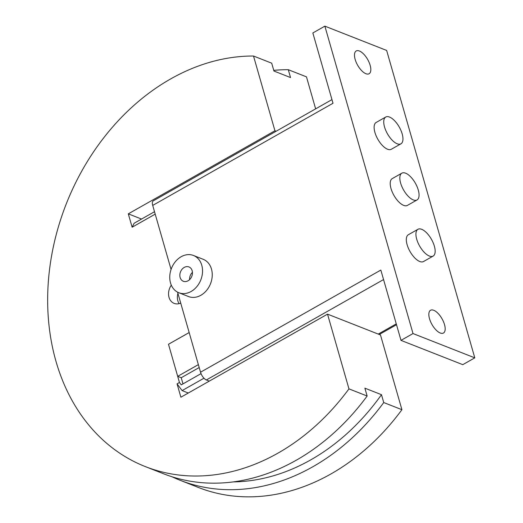 <?xml version="1.0" encoding="UTF-8"?>
<svg xmlns="http://www.w3.org/2000/svg" width="523" height="523" viewBox="0 0 523 523"><rect width="100%" height="100%" fill="white"/><g stroke="black" fill="none" stroke-linecap="round" stroke-linejoin="round"><path stroke-width="0.78" d="M440.261 333.007A13.088 5.779 -119.5 0 1 430.54 321.593A13.088 5.779 -119.5 0 1 430.553 310.263A13.088 5.779 -119.5 0 1 433.75 310.289A13.088 5.779 -119.5 0 1 443.471 321.697A13.088 5.779 -119.5 0 1 443.458 333.033A13.088 5.779 -119.5 0 1 440.261 333.007M365.91 73.717A13.088 5.779 -119.5 0 1 356.189 62.302A13.088 5.779 -119.5 0 1 356.202 50.966A13.088 5.779 -119.5 0 1 359.399 50.993A13.088 5.779 -119.5 0 1 369.12 62.407A13.088 5.779 -119.5 0 1 369.107 73.743A13.088 5.779 -119.5 0 1 365.91 73.717M193.471 255.472L203.179 259.29A20.018 15.768 111.5 0 1 212.207 276.255A20.018 15.768 111.5 0 1 200.839 295.292A20.018 15.768 111.5 0 1 188.528 296.548L178.82 292.73A20.018 15.768 -68.5 0 0 191.13 291.474A20.018 15.768 -68.5 0 0 202.499 272.437A20.018 15.768 -68.5 0 0 193.471 255.472A20.018 15.768 -68.5 0 0 181.167 256.728A20.018 15.768 -68.5 0 0 169.798 275.765A20.018 15.768 -68.5 0 0 178.82 292.73M184.233 267.416A7.701 6.067 111.5 0 1 188.966 266.939A7.701 6.067 111.5 0 1 192.438 273.464A7.701 6.067 111.5 0 1 188.064 280.786A7.701 6.067 111.5 0 1 183.331 281.263A7.701 6.067 111.5 0 1 179.86 274.738A7.701 6.067 111.5 0 1 184.233 267.416M397.186 143.786A15.396 6.799 60.5 0 0 400.938 143.812A15.396 6.799 60.5 0 0 400.958 130.482A15.396 6.799 60.5 0 0 389.517 117.054A15.396 6.799 60.5 0 0 385.758 117.021A15.396 6.799 60.5 0 0 385.745 130.358A15.396 6.799 60.5 0 0 397.186 143.786M400.938 143.812L391.322 149.264A15.396 6.799 -119.5 0 1 387.569 149.232A15.396 6.799 -119.5 0 1 376.129 135.803A15.396 6.799 -119.5 0 1 376.142 122.467L385.758 117.021M413.281 199.917A15.396 6.799 60.5 0 0 417.034 199.949A15.396 6.799 60.5 0 0 417.053 186.613A15.396 6.799 60.5 0 0 405.613 173.185A15.396 6.799 60.5 0 0 401.86 173.159A15.396 6.799 60.5 0 0 401.841 186.489A15.396 6.799 60.5 0 0 413.281 199.917M417.034 199.949L407.424 205.395A15.396 6.799 -119.5 0 1 403.664 205.369A15.396 6.799 -119.5 0 1 392.224 191.941A15.396 6.799 -119.5 0 1 392.243 178.605L401.86 173.159M429.376 256.054A15.396 6.799 60.5 0 0 433.136 256.087A15.396 6.799 60.5 0 0 433.149 242.75A15.396 6.799 60.5 0 0 421.708 229.322A15.396 6.799 60.5 0 0 417.955 229.29A15.396 6.799 60.5 0 0 417.936 242.626A15.396 6.799 60.5 0 0 429.376 256.054M433.136 256.087L423.519 261.533A15.396 6.799 -119.5 0 1 419.76 261.5A15.396 6.799 -119.5 0 1 408.319 248.072A15.396 6.799 -119.5 0 1 408.339 234.742L417.955 229.29M189.568 279.661A7.701 6.067 111.5 0 1 192.438 272.352M177.585 292.161L200.538 372.213A7.08 3.125 60.5 0 0 206.363 379.96L209.305 381.117M331.961 99.612L153.278 200.845A7.08 3.125 60.5 0 0 152.709 205.415L171.067 269.437M324.868 26.15L386.647 50.443L474.792 357.85L413.013 333.556L324.868 26.15L312.846 32.962L333.007 103.26L152.709 205.415M200.538 372.213L380.836 270.064L400.997 340.368L462.777 364.662L474.792 357.85M413.013 333.556L400.997 340.368M199.198 367.545L181.226 377.73L177.696 376.344L168.498 344.265L189.169 332.556M177.696 376.344L198.367 364.629M367.139 396.022L348.959 388.87A215.554 169.812 111.5 0 1 145.427 466.634L163.607 473.786A215.554 169.812 -68.5 0 0 367.139 396.022L364.884 388.164L381.476 394.688A207.546 163.503 111.5 0 1 310.747 459.874A207.546 163.503 111.5 0 1 233.343 481.905M145.427 466.634A215.554 169.812 111.5 0 1 99.664 143.197A215.554 169.812 111.5 0 1 253.511 56.026L271.699 63.178L273.947 71.03L290.54 77.554L288.291 69.703L306.471 76.848L315.644 108.856M381.476 394.688L383.732 402.547A215.554 169.812 111.5 0 1 180.2 480.31L198.387 487.462A215.554 169.812 -68.5 0 0 401.912 409.692L380.483 334.962L327.529 314.14L180.886 397.219L177.055 383.856L179.454 382.49L168.491 344.252L189.163 332.543M383.732 402.547L401.912 409.692M180.2 480.31A215.554 169.812 111.5 0 1 172.015 476.773M180.723 303.098A12.317 9.702 111.5 0 1 174.126 303.373A12.317 9.702 111.5 0 1 171.315 285.166M177.925 293.344A12.317 9.702 -68.5 0 0 179.114 303.647M201.041 373.644L181.239 384.863L179.454 382.49M181.226 377.73L182.985 383.875M155.213 214.136L132.136 227.211L128.305 213.842L274.941 130.763L253.511 56.026M348.959 388.87L327.529 314.14M132.136 227.211L134.13 223.249L154.514 211.704M203.97 378.207L182.115 390.589L177.055 383.856M188.3 393.021L182.115 390.589M273.758 70.363A215.554 169.812 111.5 0 1 288.291 69.703M274.941 130.763L276.144 131.234M141.543 219.052L128.305 213.842M383.562 279.563L206.363 379.96M396.264 323.874L378.247 334.079M396.506 324.724L379.28 334.485"/></g></svg>
